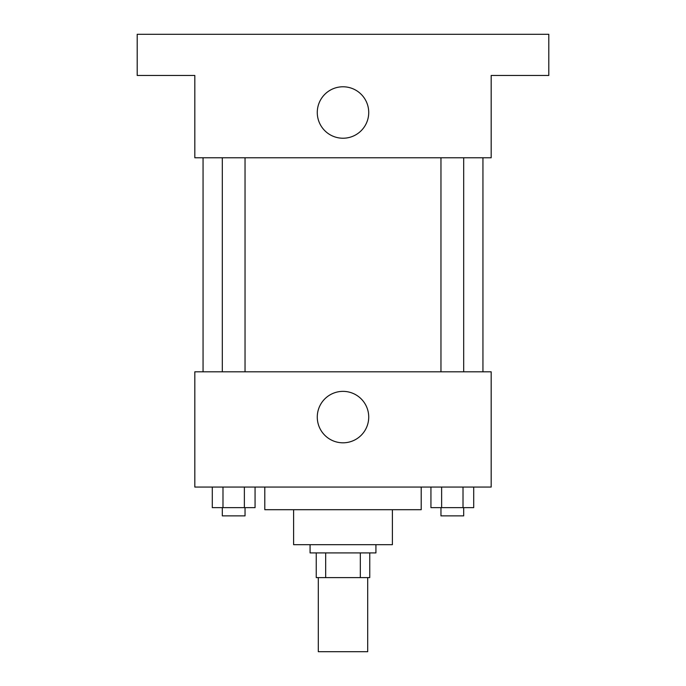 <?xml version="1.0" encoding="UTF-8"?>
<svg xmlns="http://www.w3.org/2000/svg" width="686" height="686" viewBox="0 0 686 686"><rect width="100%" height="100%" fill="white"/><g stroke="black" fill="none" stroke-linecap="round" stroke-linejoin="round"><path stroke-width="1.03" d="M318.304 577.612L318.304 651.7L367.696 651.7L367.696 577.612M360.33 552.916L360.33 577.612L316.246 577.612L316.246 552.916M360.33 577.612L369.754 577.612L369.754 552.916L369.754 577.612M375.928 544.684L375.928 552.916L310.072 552.916L310.072 544.684M325.67 552.916L325.67 577.612M392.392 509.698L392.392 544.684L293.608 544.684L293.608 509.698M421.204 487.06L421.204 509.698L264.796 509.698L264.796 487.06M491.176 487.06L194.824 487.06L194.824 371.812L491.176 371.812L491.176 487.06M368.725 417.088A25.725 25.725 0 0 1 330.137 439.366A25.725 25.725 0 0 1 330.137 394.81A25.725 25.725 0 0 1 368.725 417.088M482.944 157.78L482.944 371.812M440.961 371.812L440.961 157.78M245.039 157.78L245.039 371.812M491.176 157.78L194.824 157.78L194.824 75.46L137.2 75.46L137.2 34.3L548.8 34.3L548.8 75.46L491.176 75.46L491.176 157.78M368.725 112.504A25.725 25.725 0 0 1 330.137 134.782A25.725 25.725 0 0 1 330.137 90.226A25.725 25.725 0 0 1 368.725 112.504M473.709 487.06L473.709 507.64L430.937 507.64L430.937 487.06M463.016 487.06L463.016 507.64M441.63 487.06L441.63 507.64M463.685 507.64L463.685 515.872L440.961 515.872L440.961 507.64M255.063 487.06L255.063 507.64L212.291 507.64L212.291 487.06M244.37 487.06L244.37 507.64M222.984 487.06L222.984 507.64M245.039 507.64L245.039 515.872L222.315 515.872L222.315 507.64M203.056 157.78L203.056 371.812M463.685 371.812L463.685 157.78M222.315 157.78L222.315 371.812"/></g></svg>
